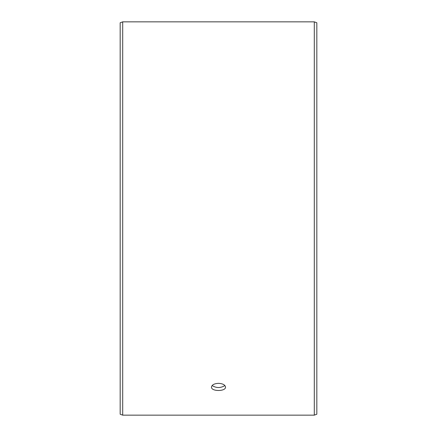<?xml version="1.0" encoding="UTF-8"?>
<svg xmlns="http://www.w3.org/2000/svg" width="437" height="437" viewBox="0 0 437 437"><rect width="100%" height="100%" fill="white"/><g stroke="black" fill="none" stroke-linecap="round" stroke-linejoin="round"><path stroke-width="0.66" d="M120.175 414.232L120.175 22.768L122.704 21.85L122.704 415.15L120.175 414.232M314.296 21.85L314.296 415.15L316.825 414.232L316.825 22.768L314.296 21.85L122.704 21.85M212.114 385.538C216.375 388.198 220.63 388.198 224.886 385.538M218.5 383.336C222.766 383.588 225.11 384.828 225.525 387.062C225.956 391.612 211.044 391.612 211.475 387.062C211.89 384.833 214.228 383.588 218.5 383.336M314.296 415.15L122.704 415.15"/></g></svg>
